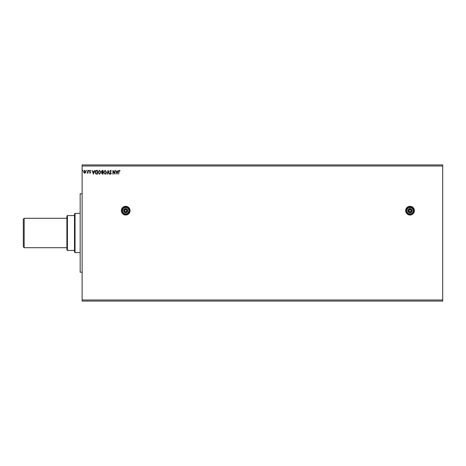 <?xml version="1.0" encoding="UTF-8"?>
<svg xmlns="http://www.w3.org/2000/svg" width="466" height="466" viewBox="0 0 466 466"><rect width="100%" height="100%" fill="white"/><g stroke="black" fill="none" stroke-linecap="round" stroke-linejoin="round"><path stroke-width="0.7" d="M410.022 206.31A4.357 4.357 0 0 0 405.665 210.667A4.357 4.357 0 0 0 410.022 215.024A4.357 4.357 0 0 0 414.379 210.667A4.357 4.357 0 0 0 410.022 206.31M125.698 206.31A4.357 4.357 0 0 0 121.341 210.667A4.357 4.357 0 0 0 125.698 215.024A4.357 4.357 0 0 0 130.055 210.667A4.357 4.357 0 0 0 125.698 206.31M116.978 174.173L115.708 170.364L116.418 171.587L117.49 171.587L118.201 170.364L116.978 174.173M110.599 170.265L111.456 171.098L110.617 170.655L110.087 171.302L111.258 173.381L110.576 174.272L109.842 173.626L110.069 173.393L110.582 173.882L110.966 173.399L109.79 171.296L110.599 170.265M106.568 172.251L105.118 174.272L103.633 172.269L105.095 170.265L106.568 172.251M100.895 172.251L99.444 174.272L97.965 172.269L99.427 170.265L100.895 172.251M93.416 174.173L92.146 170.364L92.856 171.587L93.928 171.587L94.639 170.364L93.416 174.173M88.971 170.632L88.726 170.946L88.482 170.632L88.726 170.311L88.971 170.632M86.723 170.632L86.478 170.946L86.233 170.632L86.478 170.311L86.723 170.632M83.053 170.632L82.808 170.946L82.564 170.632L82.808 170.311L83.053 170.632M82.127 166.007L82.127 164.917L442.7 164.917L442.7 166.007L82.127 166.007L82.127 301.083L442.7 301.083L442.7 299.993L82.127 299.993M442.7 166.007L442.7 299.993M85.505 172.735L84.713 173.195L83.927 172.74L83.641 171.75L84.713 170.311L85.791 171.75L85.505 172.735M88.039 170.364L88.039 173.148L87.748 172.74L87.235 173.195L88.039 170.364M90.072 173.195L89.507 172.799L90.334 172.478L89.507 171.121L90.124 170.311L90.73 170.69L89.798 171.104L90.631 172.467L90.072 173.195M96.491 170.364L97.377 170.364L97.377 174.173L95.891 174.039L95.029 172.222C94.988 171.121 95.472 170.504 96.491 170.364M103.044 170.364L103.044 174.173L102.508 174.173L101.629 173.23L101.984 172.42L101.384 171.447L102.281 170.364L103.044 170.364M108.176 170.364L109.399 174.173L109.079 174.173L108.153 171.284L107.227 174.173L106.906 174.173L108.176 170.364M114.828 170.364L115.119 174.173L113.215 171.331L113.215 174.173L112.918 174.173L112.918 170.364L114.828 173.201L114.828 170.364M118.981 171.639L118.69 174.173L118.69 171.599L119.383 170.265L120.106 170.702L119.954 170.999L119.389 170.655L118.981 171.639M83.932 171.744L84.713 172.857L85.499 171.744L84.713 170.655L83.932 171.744M92.984 171.977L93.392 173.253L93.8 171.977L92.984 171.977M97.085 173.783L97.085 170.754L95.984 170.853L95.32 172.222L96.048 173.678L97.085 173.783M98.256 172.269L99.433 173.882L100.604 172.251L99.433 170.655L98.256 172.269M102.45 173.783L102.753 173.783L102.753 172.56L101.92 173.224L102.45 173.783M102.607 172.17L102.753 170.754L102.415 170.754L101.675 171.447L102.607 172.17M103.924 172.269L105.106 173.882L106.271 172.251L105.106 170.655L103.924 172.269M116.541 171.977L116.954 173.253L117.362 171.977L116.541 171.977M82.127 272.214L80.164 272.214L80.164 193.786L82.127 193.786M24.174 247.708L23.3 246.834L23.3 219.166L24.174 218.292L24.174 247.708L66.877 247.708M24.174 218.292L66.877 218.292M75.043 252.607L74.502 252.065L74.502 213.935L75.043 213.393L75.043 252.607L80.164 252.607M75.043 213.393L80.164 213.393M67.419 250.428L66.877 249.887L66.877 216.113L67.419 215.572L67.419 250.428L74.502 250.428M67.419 215.572L74.502 215.572M409.037 210.667A0.979 0.979 0 0 0 410.022 211.651A0.979 0.979 0 0 0 411 210.667A0.979 0.979 0 0 0 410.022 209.688A0.979 0.979 0 0 0 409.037 210.667M413.942 210.667A3.92 3.92 0 0 0 410.022 206.747A3.92 3.92 0 0 0 406.096 210.667A3.92 3.92 0 0 0 410.022 214.587A3.92 3.92 0 0 0 413.942 210.667M405.77 210.667A4.246 4.246 0 0 1 410.022 206.421A4.246 4.246 0 0 1 414.268 210.667A4.246 4.246 0 0 1 410.022 214.919A4.246 4.246 0 0 1 405.77 210.667M411.542 210.667A1.526 1.526 0 0 0 410.022 209.141A1.526 1.526 0 0 0 408.496 210.667A1.526 1.526 0 0 0 410.022 212.193A1.526 1.526 0 0 0 411.542 210.667M407.948 210.667A2.068 2.068 0 0 1 410.022 208.599A2.068 2.068 0 0 1 412.09 210.667A2.068 2.068 0 0 1 410.022 212.741A2.068 2.068 0 0 1 407.948 210.667M413.179 208.844L410.022 207.02L406.859 208.844L406.859 212.49L410.022 214.313L413.179 212.49L413.179 208.844L413.179 210.667A3.157 3.157 0 0 0 408.437 207.935A3.157 3.157 0 0 0 408.437 213.405A3.157 3.157 0 0 0 413.179 210.667M410.022 214.313L413.179 212.49M124.719 210.667A0.979 0.979 0 0 0 125.698 211.651A0.979 0.979 0 0 0 126.682 210.667A0.979 0.979 0 0 0 125.698 209.688A0.979 0.979 0 0 0 124.719 210.667M129.618 210.667A3.92 3.92 0 0 0 125.698 206.747A3.92 3.92 0 0 0 121.777 210.667A3.92 3.92 0 0 0 125.698 214.587A3.92 3.92 0 0 0 129.618 210.667M121.451 210.667A4.246 4.246 0 0 1 125.698 206.421A4.246 4.246 0 0 1 129.95 210.667A4.246 4.246 0 0 1 125.698 214.919A4.246 4.246 0 0 1 121.451 210.667M127.224 210.667A1.526 1.526 0 0 0 125.698 209.141A1.526 1.526 0 0 0 124.172 210.667A1.526 1.526 0 0 0 125.698 212.193A1.526 1.526 0 0 0 127.224 210.667M123.63 210.667A2.068 2.068 0 0 1 125.698 208.599A2.068 2.068 0 0 1 127.771 210.667A2.068 2.068 0 0 1 125.698 212.741A2.068 2.068 0 0 1 123.63 210.667M128.861 208.844L125.698 207.02L122.541 208.844L122.541 212.49L125.698 214.313L128.861 212.49L128.861 208.844L128.861 210.667A3.157 3.157 0 0 0 124.119 207.935A3.157 3.157 0 0 0 124.119 213.405A3.157 3.157 0 0 0 128.861 210.667M125.698 214.313L128.861 212.49"/></g></svg>
